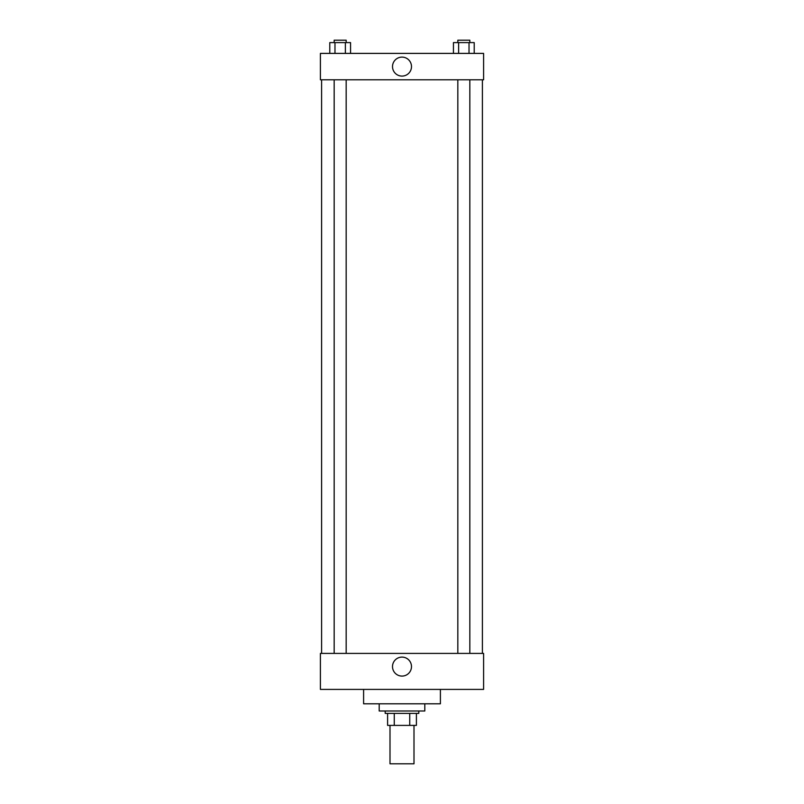 <?xml version="1.0" encoding="UTF-8"?>
<svg xmlns="http://www.w3.org/2000/svg" width="804" height="804" viewBox="0 0 804 804"><rect width="100%" height="100%" fill="white"/><g stroke="black" fill="none" stroke-linecap="round" stroke-linejoin="round"><path stroke-width="1.21" d="M390 725.399L390 763.8L414 763.8L414 725.399M409.738 713.399L409.738 725.399L387.598 725.399L387.598 713.399M409.738 725.399L416.402 725.399L416.402 713.399L416.402 725.399M418.804 710.997L418.804 713.399L385.196 713.399L385.196 710.997M394.261 713.399L394.261 725.399M379.197 703.801L379.197 710.997L424.803 710.997L424.803 703.801M363.599 689.4L363.599 703.801L440.401 703.801L440.401 689.4M320.404 689.4L483.596 689.4L320.404 689.4L320.404 653.401L483.596 653.401L483.596 689.4M392.503 666.596A9.497 9.497 0 0 1 406.744 658.375A9.497 9.497 0 0 1 406.744 674.817A9.497 9.497 0 0 1 392.503 666.596M482.4 79.797L482.4 653.401M483.596 79.797L320.404 79.797L320.404 53.396L483.596 53.396L483.596 79.797M411.497 66.601A9.497 9.497 0 0 1 397.256 74.822A9.497 9.497 0 0 1 397.256 58.38A9.497 9.497 0 0 1 411.497 66.601M474.219 53.396L474.219 42.602L453.436 42.602L453.436 53.396M469.023 42.602L469.023 53.396M458.632 42.602L458.632 53.396M457.828 42.602L457.828 40.2L469.827 40.2L469.827 42.602M350.564 53.396L350.564 42.602L329.781 42.602L329.781 53.396M345.368 42.602L345.368 53.396M334.977 42.602L334.977 53.396M334.173 42.602L334.173 40.2L346.172 40.2L346.172 42.602M321.6 79.797L321.6 653.401M469.827 653.401L469.827 79.797M457.828 653.401L457.828 79.797M334.173 79.797L334.173 653.401M346.172 79.797L346.172 653.401"/></g></svg>
